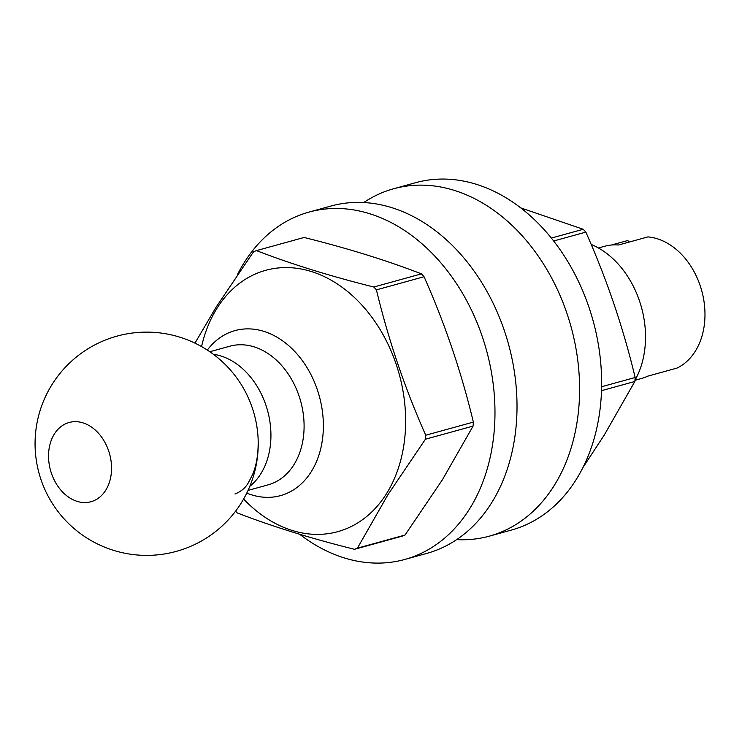 <?xml version="1.0" encoding="UTF-8"?>
<svg xmlns="http://www.w3.org/2000/svg" width="742" height="742" viewBox="0 0 742 742"><rect width="100%" height="100%" fill="white"/><g stroke="black" fill="none" stroke-linecap="round" stroke-linejoin="round"><path stroke-width="1.11" d="M634.948 380.321L641.218 378.587A68.644 51.198 74.6 0 0 647.618 376.194L677.001 368.088A68.644 51.198 -105.4 0 0 702.85 295.242A68.644 51.198 -105.4 0 0 647.914 236.902L618.531 245.008A68.644 51.198 74.6 0 0 604.73 246.242L598.432 247.976M629.309 242.031L627.723 240.529L611.445 245.018M634.957 380.266A85.599 63.84 -105.4 0 0 642.86 312.976A85.599 63.84 -105.4 0 0 591.151 244.415M246.724 493.078A85.599 63.84 -105.4 0 0 280.513 495.628A85.599 63.84 -105.4 0 0 320.711 401.802A85.599 63.84 -105.4 0 0 235.01 330.598A85.599 63.84 -105.4 0 0 207.306 350.103M248.004 490.397L268.085 484.86A71.909 53.637 -105.4 0 0 301.864 406.032A71.909 53.637 -105.4 0 0 229.853 346.208L209.773 351.745M258.142 439.385A84.922 63.339 -105.4 0 0 258.142 439.375A84.922 63.339 -105.4 0 0 255.582 419.712A84.922 63.339 -105.4 0 0 244.628 390.366A84.922 63.339 -105.4 0 0 244.628 390.357A111.569 111.569 0 0 0 37.721 467.896A111.569 111.569 0 0 0 258.142 439.385M110.27 456.682A41.098 30.654 -105.4 0 0 71.158 422.031A41.098 30.654 -105.4 0 0 49.825 467.543A41.098 30.654 -105.4 0 0 88.929 502.195A41.098 30.654 -105.4 0 0 110.27 456.682M520.726 207.89L583.231 229.278A157.332 117.347 -105.4 0 1 585.846 232.125C606.826 279.326 623.261 327.778 635.152 377.493A157.332 117.347 -105.4 0 1 634.855 381.471L604.294 434.998L582.999 467.441M551.343 238.071L583.231 229.278M585.846 232.125L553.662 240.992M601.614 386.74L635.152 377.493M634.855 381.471L601.512 390.672M243.58 499.014A135.545 101.097 -105.4 0 0 386.582 493.541A135.545 101.097 -105.4 0 0 361.725 304.906A135.545 101.097 -105.4 0 0 216.896 308.431A135.545 101.097 -105.4 0 0 201.555 346.616M357.403 548.171A157.332 117.347 74.6 0 1 354.5 549.303L402.136 536.169A157.332 117.347 -105.4 0 0 405.039 535.038L357.403 548.171L387.973 494.645L425.435 439.218A157.332 117.347 74.6 0 0 425.732 435.229C404.752 388.029 388.316 339.576 376.426 289.862A157.332 117.347 74.6 0 0 373.81 287.015C330.153 276.126 291.04 263.994 256.472 250.601A157.332 117.347 74.6 0 0 253.569 251.733L216.107 307.16L194.951 343.166M256.472 250.601L304.109 237.468C347.766 248.347 386.879 260.488 421.447 273.881A157.332 117.347 -105.4 0 1 424.053 276.729C445.033 323.939 461.468 372.391 473.359 422.096A157.332 117.347 -105.4 0 1 473.071 426.084L442.501 479.61L405.039 535.038M354.5 549.303C310.842 538.423 271.73 526.282 237.171 512.889A157.332 117.347 74.6 0 1 235.566 511.155M473.071 426.084L425.435 439.218M425.732 435.229L473.359 422.096M424.053 276.729L376.426 289.862M373.81 287.015L421.447 273.881M299.675 534.277A180.167 134.376 -105.4 0 0 395.829 561.499A180.167 134.376 -105.4 0 0 404.761 559.468L426.798 553.393A180.167 134.376 -105.4 0 0 510.014 349.927A180.167 134.376 -105.4 0 0 339.957 203.994A180.167 134.376 -105.4 0 0 331.015 206.026L308.987 212.101A180.167 134.376 -105.4 0 0 237.384 274.753M404.761 559.468A180.167 134.376 -105.4 0 0 487.976 356.002A180.167 134.376 -105.4 0 0 317.919 210.069A180.167 134.376 -105.4 0 0 308.987 212.101M456.673 539.619A180.167 134.376 -105.4 0 0 461.125 539.768A180.167 134.376 -105.4 0 0 489.377 536.141L511.414 530.066A180.167 134.376 -105.4 0 0 597.403 339.187A180.167 134.376 -105.4 0 0 443.892 179.063A180.167 134.376 -105.4 0 0 415.641 182.69L393.603 188.765A180.167 134.376 -105.4 0 0 363.728 202.538M489.377 536.141A180.167 134.376 -105.4 0 0 575.365 345.262A180.167 134.376 -105.4 0 0 421.864 185.138A180.167 134.376 -105.4 0 0 393.603 188.765M249.766 486.362A71.909 53.637 -105.4 0 0 268.697 415.177A71.909 53.637 -105.4 0 0 213.353 354.305M234.926 494.005C241.131 491.584 245.639 487.754 248.459 482.532L252.428 474.917C256.556 465.457 258.466 453.612 258.142 439.375"/></g></svg>

